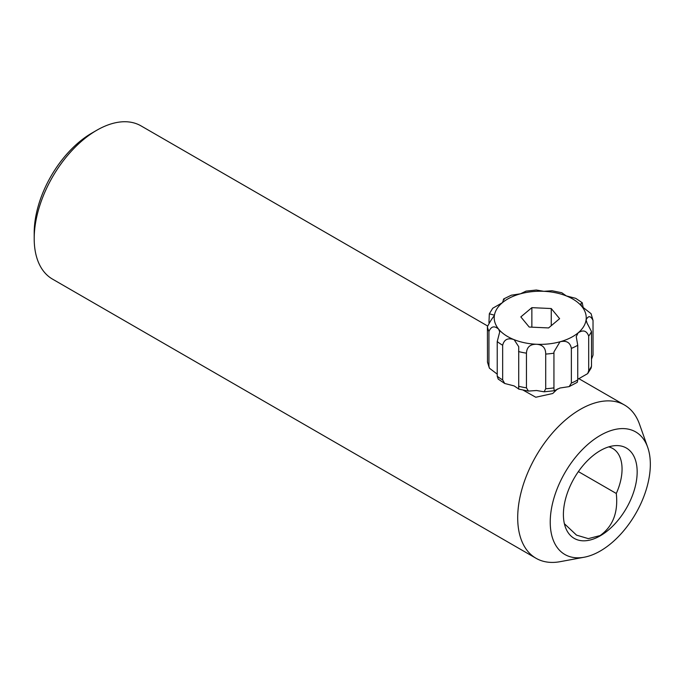 <?xml version="1.0" encoding="UTF-8"?>
<svg xmlns="http://www.w3.org/2000/svg" width="684" height="684" viewBox="0 0 684 684"><rect width="100%" height="100%" fill="white"/><g stroke="black" fill="none" stroke-linecap="round" stroke-linejoin="round"><path stroke-width="1.03" d="M608.692 446.883A44.947 25.949 -60 0 1 612.744 448.499A44.947 25.949 -60 0 1 616.293 493.48C618.327 512.367 612.932 526.398 600.099 535.572L588.326 538.633L576.535 535.136L564.403 523.73M600.287 450.619A52.164 30.113 -60 0 1 615.215 445.643A52.164 30.113 -60 0 1 636.368 481.185A52.164 30.113 -60 0 1 600.287 535.794A52.164 30.113 -60 0 1 566.557 529.92A52.164 30.113 -60 0 1 600.287 450.619M600.287 551.005A70.785 40.869 -60 0 1 584.17 557.229A70.785 40.869 -60 0 1 550.902 512.29A70.785 40.869 -60 0 1 600.287 435.409A70.785 40.869 -60 0 1 647.671 447.242A70.785 40.869 -60 0 1 600.287 551.005M584.17 557.229L560.128 561.675A88.484 51.086 -60 0 1 536.025 558.272A88.484 51.086 -60 0 1 522.465 487.367A88.484 51.086 -60 0 1 580.263 409.4A88.484 51.086 -60 0 1 624.501 405.022A88.484 51.086 -60 0 1 639.497 424.191L647.671 447.242M557.477 388.974L552.732 393.505L535.786 397.25L523.192 390.179M536.025 558.272L52.523 279.123A88.484 51.086 -60 0 1 34.2 238.622A88.484 51.086 -60 0 1 96.76 130.259A88.484 51.086 -60 0 1 96.769 130.259A88.484 51.086 -60 0 1 141.007 125.873L487.487 325.917M34.2 238.622L34.2 232.842A81.405 46.999 -60 0 1 91.759 133.149L96.769 130.259M578.373 471.592L616.293 493.48M569.139 386.622L559.991 388.016L554.356 390.718L553.937 388.948L553.937 351.927L559.991 341.786C566.412 340.256 570.208 342.462 571.371 348.395L571.371 383.074L569.139 386.622L577.27 382.322L577.741 379.936L577.741 345.258L576.244 336.639L578.117 332.86C583.119 329.568 586.65 330.637 588.693 336.083L588.693 370.754L587.693 373.601L591.113 368.043L591.498 366.197L591.498 331.526L587.086 323.199L586.085 319.907C588.326 315.486 590.643 315.657 593.028 320.411L591.053 313.657L581.768 306.381L580.742 303.841L582.238 302.73L575.731 298.344L566.318 295.916L561.778 292.743L552.039 290.751L543.874 291.316L536.316 290.025L526.09 291.11L520.456 293.812L511.307 295.206L503.621 298.976L504.202 299.558M582.238 302.73L583.213 307.689M593.028 320.411L593.028 355.09L591.498 359.151M586.051 320.394L586.085 319.907A46.008 26.565 -0 0 0 581.768 306.381A46.008 26.565 -0 0 0 566.318 295.916A46.008 26.565 -0 0 0 543.874 291.316A46.008 26.565 -0 0 0 520.456 293.812A46.008 26.565 -0 0 0 502.33 302.73L492.754 308.228L489.334 313.785L494.395 315.204L494.361 315.692C492.112 318.334 489.795 322.019 487.418 326.738L487.487 362.238L489.393 368.172L488.94 366.171L488.94 331.492C491.146 326.259 494.395 325.49 498.679 329.209L499.705 331.937L497.234 341.555L497.234 376.234L498.209 379.098L504.715 383.485L502.663 379.919L502.663 345.24C504.142 339.426 507.956 337.571 514.129 339.674L518.72 346.711L518.72 388.965L514.129 385.913L504.715 383.485M587.693 373.601L578.117 379.098M545.704 388.743L544.131 391.804L536.572 390.513L528.407 391.077L526.458 387.854L526.458 353.175C526.8 347.087 530.168 344.12 536.572 344.274C542.686 344.693 545.729 347.951 545.704 354.064L545.704 388.743A53.087 30.652 -0 0 0 553.937 387.862M497.234 374.139L489.393 368.172M502.706 302.396L503.621 298.976M502.706 301.892L502.33 302.73A46.008 26.565 -0 0 0 494.361 315.692A46.008 26.565 -0 0 0 498.679 329.209A46.008 26.565 -0 0 0 514.129 339.674A46.008 26.565 -0 0 0 536.572 344.274A46.008 26.565 -0 0 0 559.991 341.786A46.008 26.565 -0 0 0 578.117 332.86A46.008 26.565 -0 0 0 586.085 319.907M488.949 322.677L489.334 313.785M551.253 308.544L531.861 307.655L520.832 316.906L529.194 327.046L548.585 327.935L559.615 318.684L551.253 308.544L551.253 325.695M531.861 327.166L531.861 307.655M588.693 370.754A53.087 30.652 -0 0 0 591.498 366.197M571.371 383.074A53.087 30.652 -0 0 0 577.741 379.936M518.566 386.238A53.087 30.652 -0 0 0 526.458 387.854M497.234 376.234A53.087 30.652 -0 0 0 502.663 379.919M487.418 361.417A53.087 30.652 -0 0 0 488.94 366.171M487.418 326.738A53.087 30.652 -0 0 0 488.94 331.492M497.234 341.555A53.087 30.652 -0 0 0 502.663 345.24M518.566 351.559A53.087 30.652 -0 0 0 526.458 353.175M545.704 354.064A53.087 30.652 -0 0 0 553.937 353.183M571.371 348.395A53.087 30.652 -0 0 0 577.741 345.258M588.693 336.083A53.087 30.652 -0 0 0 591.498 331.526M91.759 133.149L96.76 130.259M624.501 405.022L578.767 378.611M544.131 391.804L554.356 390.718M518.669 389.085L528.407 391.077M553.937 351.927L553.937 352.73M553.937 388.307L553.937 388.948"/></g></svg>
